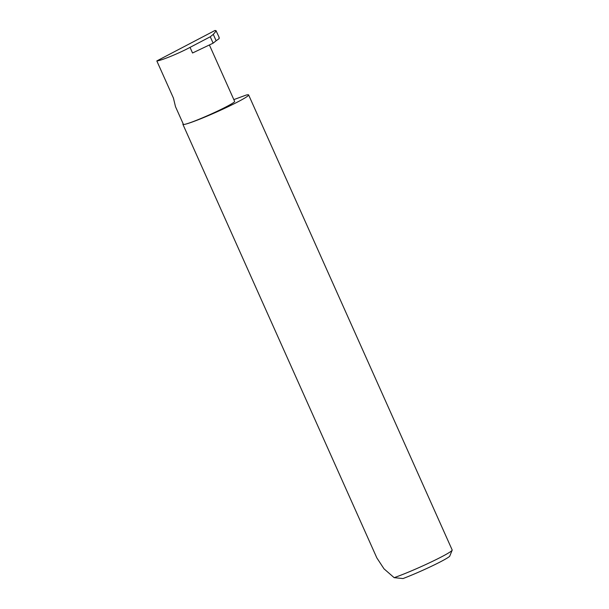 <?xml version="1.0" encoding="UTF-8"?>
<svg xmlns="http://www.w3.org/2000/svg" width="609" height="609" viewBox="0 0 609 609"><rect width="100%" height="100%" fill="white"/><g stroke="black" fill="none" stroke-linecap="round" stroke-linejoin="round"><path stroke-width="0.91" d="M215.023 30.45L216.157 30.853L215.906 31.303L215.023 30.45L156.817 60.93L173.413 98.026L175.491 106.666L183.393 124.32A28.067 1.956 155.9 0 0 185.144 124.259A36.007 2.512 -24.1 0 0 222.369 109.392A36.007 2.512 -24.1 0 0 248.624 94.935A36.007 2.512 -24.1 0 0 246.379 95.019A36.007 2.512 -24.1 0 0 246.181 95.065L233.833 99.61M183.149 123.787A36.007 2.512 -24.1 0 0 182.898 124.343L376.842 557.905L384.005 568.821L394.145 577.659A36.007 2.512 -24.1 0 0 429.977 562.556A36.007 2.512 -24.1 0 0 452.175 550.186A36.007 2.512 -24.1 0 0 452.183 549.996L248.624 94.935M182.898 124.343A36.007 2.512 -24.1 0 0 185.144 124.259A28.067 1.956 155.9 0 0 214.162 112.673A28.067 1.956 155.9 0 0 234.632 101.398L209.389 44.959M156.817 60.93C160.593 60.854 178.856 53.394 190.031 47.373L210.272 36.776L213.279 34.363L216.142 40.765L219.171 38.626L218.951 37.103M215.906 31.303L213.279 34.363M210.272 36.776L213.127 43.17L216.142 40.765M213.127 43.17L192.551 52.998L190.031 47.373M452.175 550.186L449.686 556.268A31.683 2.208 155.9 0 1 403.021 578.55L394.145 577.659M219.21 37.514L215.974 30.587"/></g></svg>
